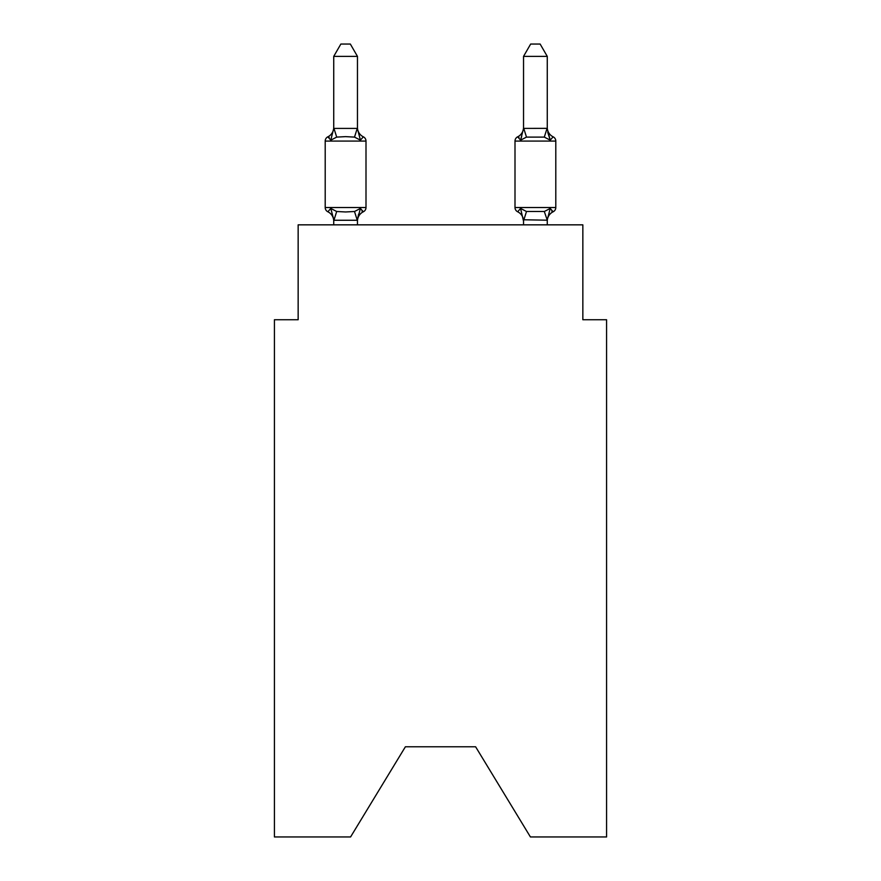 <?xml version="1.0" encoding="UTF-8"?>
<svg xmlns="http://www.w3.org/2000/svg" width="881" height="881" viewBox="0 0 881 881"><rect width="100%" height="100%" fill="white"/><g stroke="black" fill="none" stroke-linecap="round" stroke-linejoin="round"><path stroke-width="1.32" d="M475.619 746.791L530.417 836.95L606.58 836.95L606.58 319.737L582.848 319.737L582.848 224.842L298.152 224.842L298.152 319.737L274.42 319.737L274.42 836.95L350.583 836.95L405.381 746.791L475.619 746.791L405.381 746.791M547.266 224.842L547.266 219.765L550.229 208.445L553.136 211.781A4.746 4.746 0 0 0 555.801 207.52L555.801 141.081A4.746 4.746 0 0 0 553.136 136.819L550.229 140.156L553.136 136.819A4.746 4.746 0 0 1 555.801 141.081L515 141.081A4.746 4.746 0 0 1 517.665 136.819L520.572 140.156L517.665 136.819A4.746 4.746 0 0 0 515 141.081A4.746 4.746 0 0 1 517.665 136.819A4.746 4.746 0 0 0 515 141.081L515 207.52A4.746 4.746 0 0 0 517.665 211.781L520.572 208.445L517.665 211.781L520.572 208.445L526.497 211.495L544.304 211.495L550.229 208.445L553.136 211.781A4.746 4.746 0 0 0 555.801 207.52A4.746 4.746 0 0 1 553.136 211.781L551.781 211.132L553.136 211.781A4.746 4.746 0 0 0 555.801 207.52A4.746 4.746 0 0 1 553.136 211.781L550.229 208.445L553.136 211.781A4.746 4.746 0 0 0 555.801 207.52A4.746 4.746 0 0 1 553.136 211.781L550.229 208.445L553.136 211.781A4.746 4.746 0 0 0 555.801 207.52A4.746 4.746 0 0 1 553.136 211.781A4.746 4.746 0 0 0 555.801 207.52A4.746 4.746 0 0 1 553.136 211.781L551.781 211.132L553.136 211.781A4.746 4.746 0 0 0 555.801 207.52A4.746 4.746 0 0 1 553.136 211.781A4.746 4.746 0 0 0 555.801 207.52A4.746 4.746 0 0 1 553.136 211.781L550.229 208.445L553.136 211.781A4.746 4.746 0 0 0 555.801 207.52A4.746 4.746 0 0 1 553.136 211.781L550.229 208.445L553.136 211.781A4.746 4.746 0 0 0 555.801 207.52A4.746 4.746 0 0 1 553.136 211.781L550.229 208.445L553.136 211.781A4.746 4.746 0 0 0 555.801 207.52A4.746 4.746 0 0 1 553.136 211.781L550.229 208.445L553.136 211.781A4.746 4.746 0 0 0 555.801 207.52A4.746 4.746 0 0 1 553.136 211.781L551.781 211.132M544.304 211.495L547.266 220.195L523.534 219.765L523.534 221.175L520.572 208.445L517.665 211.781A10.44 10.44 0 0 1 523.534 221.175A10.44 10.44 0 0 0 517.665 211.781A10.44 10.44 0 0 1 523.534 221.175A10.44 10.44 0 0 0 517.665 211.781A10.44 10.44 0 0 1 523.534 221.175A10.44 10.44 0 0 0 517.665 211.781L520.572 208.445L517.665 211.781A10.44 10.44 0 0 1 523.534 221.175A10.44 10.44 0 0 0 517.665 211.781L520.572 208.445L517.665 211.781A10.44 10.44 0 0 1 523.534 221.175A10.44 10.44 0 0 0 517.665 211.781A10.44 10.44 0 0 1 523.534 221.175A10.44 10.44 0 0 0 517.665 211.781L520.572 208.445L517.665 211.781A10.44 10.44 0 0 1 523.534 221.175M547.751 132.403L550.229 140.156L547.751 132.403L550.229 140.156L547.751 132.403L550.229 140.156L547.751 132.403L550.229 140.156L547.751 132.403L550.229 140.156L547.751 132.403L550.229 140.156L547.751 132.403L550.229 140.156L544.304 137.106L526.497 137.106L520.572 140.156L517.665 136.819L519.019 137.469M521.684 136.401L520.572 140.156L521.684 136.401L520.572 140.156L521.684 136.401L520.572 140.156L521.684 136.401L520.572 140.156L521.684 136.401L520.572 140.156L521.684 136.401L520.572 140.156L521.684 136.401L520.572 140.156L517.665 136.819A4.746 4.746 0 0 0 515 141.081A4.746 4.746 0 0 1 517.665 136.819A4.746 4.746 0 0 0 515 141.081A4.746 4.746 0 0 1 517.665 136.819L520.572 140.156L517.665 136.819A4.746 4.746 0 0 0 515 141.081A4.746 4.746 0 0 1 517.665 136.819L520.572 140.156L517.665 136.819A4.746 4.746 0 0 0 515 141.081A4.746 4.746 0 0 1 517.665 136.819L520.572 140.156L517.665 136.819A4.746 4.746 0 0 0 515 141.081A4.746 4.746 0 0 1 517.665 136.819L520.572 140.156L517.665 136.819A4.746 4.746 0 0 0 515 141.081M523.534 127.437L523.534 127.437A10.44 10.44 0 0 1 517.665 136.819L520.572 140.156L523.534 128.406L547.068 128.351L550.229 140.156M357.466 221.175A10.44 10.44 0 0 1 363.335 211.781L360.428 208.445L363.335 211.781L360.428 208.445L363.335 211.781L360.428 208.445L363.335 211.781L360.428 208.445L363.335 211.781L360.428 208.445L363.335 211.781L360.428 208.445L363.335 211.781L360.428 208.445L357.268 220.261L333.932 220.261L330.771 208.445L327.864 211.781A4.746 4.746 0 0 1 325.199 207.52A4.746 4.746 0 0 0 327.864 211.781A4.746 4.746 0 0 1 325.199 207.52A4.746 4.746 0 0 0 327.864 211.781A4.746 4.746 0 0 1 325.199 207.52A4.746 4.746 0 0 0 327.864 211.781L330.771 208.445L327.864 211.781A4.746 4.746 0 0 1 325.199 207.52A4.746 4.746 0 0 0 327.864 211.781L330.771 208.445L327.864 211.781A4.746 4.746 0 0 1 325.199 207.52A4.746 4.746 0 0 0 327.864 211.781A4.746 4.746 0 0 1 325.199 207.52A4.746 4.746 0 0 0 327.864 211.781L330.771 208.445L327.864 211.781A4.746 4.746 0 0 1 325.199 207.52A4.746 4.746 0 0 0 327.864 211.781L330.771 208.445L327.864 211.781A4.746 4.746 0 0 1 325.199 207.52A4.746 4.746 0 0 0 327.864 211.781L330.771 208.445L327.864 211.781A4.746 4.746 0 0 1 325.199 207.52A4.746 4.746 0 0 0 327.864 211.781A4.746 4.746 0 0 1 325.199 207.52A4.746 4.746 0 0 0 327.864 211.781L330.771 208.445L327.864 211.781A4.746 4.746 0 0 1 325.199 207.52A4.746 4.746 0 0 0 327.864 211.781L330.771 208.445L327.864 211.781A4.746 4.746 0 0 1 325.199 207.52A4.746 4.746 0 0 0 327.864 211.781L330.771 208.445L327.864 211.781A4.746 4.746 0 0 1 325.199 207.52A4.746 4.746 0 0 0 327.864 211.781L330.771 208.445L327.864 211.781L330.771 208.445L327.864 211.781L330.771 208.445L336.696 211.495L345.594 211.969L354.503 211.495L360.428 208.445L363.335 211.781L361.981 211.132L363.335 211.781A4.746 4.746 0 0 0 366 207.52L366 141.081A4.746 4.746 0 0 0 363.335 136.819A4.746 4.746 0 0 1 366 141.081A4.746 4.746 0 0 0 363.335 136.819A4.746 4.746 0 0 1 366 141.081A4.746 4.746 0 0 0 363.335 136.819A4.746 4.746 0 0 1 366 141.081A4.746 4.746 0 0 0 363.335 136.819A4.746 4.746 0 0 1 366 141.081A4.746 4.746 0 0 0 363.335 136.819A4.746 4.746 0 0 1 366 141.081A4.746 4.746 0 0 0 363.335 136.819A4.746 4.746 0 0 1 366 141.081A4.746 4.746 0 0 0 363.335 136.819A4.746 4.746 0 0 1 366 141.081A4.746 4.746 0 0 0 363.335 136.819A4.746 4.746 0 0 1 366 141.081A4.746 4.746 0 0 0 363.335 136.819A4.746 4.746 0 0 1 366 141.081A4.746 4.746 0 0 0 363.335 136.819A4.746 4.746 0 0 1 366 141.081A4.746 4.746 0 0 0 363.335 136.819A4.746 4.746 0 0 1 366 141.081A4.746 4.746 0 0 0 363.335 136.819A4.746 4.746 0 0 1 366 141.081A4.746 4.746 0 0 0 363.335 136.819L360.428 140.156L363.335 136.819A4.746 4.746 0 0 1 366 141.081L325.199 141.081A4.746 4.746 0 0 1 327.864 136.819L329.219 137.469L327.864 136.819L329.219 137.469L327.864 136.819L329.219 137.469L327.864 136.819L329.219 137.469L327.864 136.819L329.219 137.469L327.864 136.819L329.219 137.469L327.864 136.819L330.771 140.156L327.864 136.819A10.44 10.44 0 0 0 333.734 127.437M357.466 56.384L333.734 56.384L340.859 44.05L350.341 44.05L357.466 56.384L357.466 128.835L360.428 140.156L363.335 136.819A10.44 10.44 0 0 1 357.466 127.437M333.734 221.175L333.734 221.175A10.44 10.44 0 0 0 327.864 211.781M357.466 219.765L358.578 214.182M360.428 140.156L354.503 137.106L345.594 136.632L336.696 137.106L330.771 140.156L327.864 136.819L330.771 140.156L327.864 136.819L330.771 140.156L327.864 136.819L330.771 140.156L327.864 136.819L330.771 140.156L327.864 136.819L330.771 140.156L327.864 136.819L330.771 140.156L333.734 128.406L357.466 128.406M523.534 220.195L523.534 224.842M550.229 208.445L553.136 211.781A4.746 4.746 0 0 0 555.801 207.52L515 207.52A4.746 4.746 0 0 0 517.665 211.781A4.746 4.746 0 0 1 515 207.52A4.746 4.746 0 0 0 517.665 211.781A4.746 4.746 0 0 1 515 207.52A4.746 4.746 0 0 0 517.665 211.781A4.746 4.746 0 0 1 515 207.52A4.746 4.746 0 0 0 517.665 211.781L520.572 208.445L517.665 211.781A4.746 4.746 0 0 1 515 207.52A4.746 4.746 0 0 0 517.665 211.781L520.572 208.445L517.665 211.781A4.746 4.746 0 0 1 515 207.52A4.746 4.746 0 0 0 517.665 211.781L520.572 208.445L517.665 211.781M325.199 141.081L325.199 207.52L366 207.52M333.734 56.384L333.734 128.406M357.466 224.842L357.466 220.195M333.734 224.842L333.734 220.195M547.266 128.406L547.266 56.384L523.534 56.384L523.534 128.406M555.801 207.52A4.746 4.746 0 0 1 553.136 211.781A10.44 10.44 0 0 0 547.266 221.175M553.136 136.819A10.44 10.44 0 0 1 547.266 127.437M523.534 56.384L530.659 44.05L540.141 44.05L547.266 56.384M336.696 211.495L333.932 220.261M354.503 211.495L357.268 220.261M333.932 128.351L336.696 137.106M357.268 128.351L354.503 137.106M523.732 220.261L526.497 211.495M544.304 137.106L547.068 128.351M526.497 137.106L523.732 128.351"/></g></svg>
